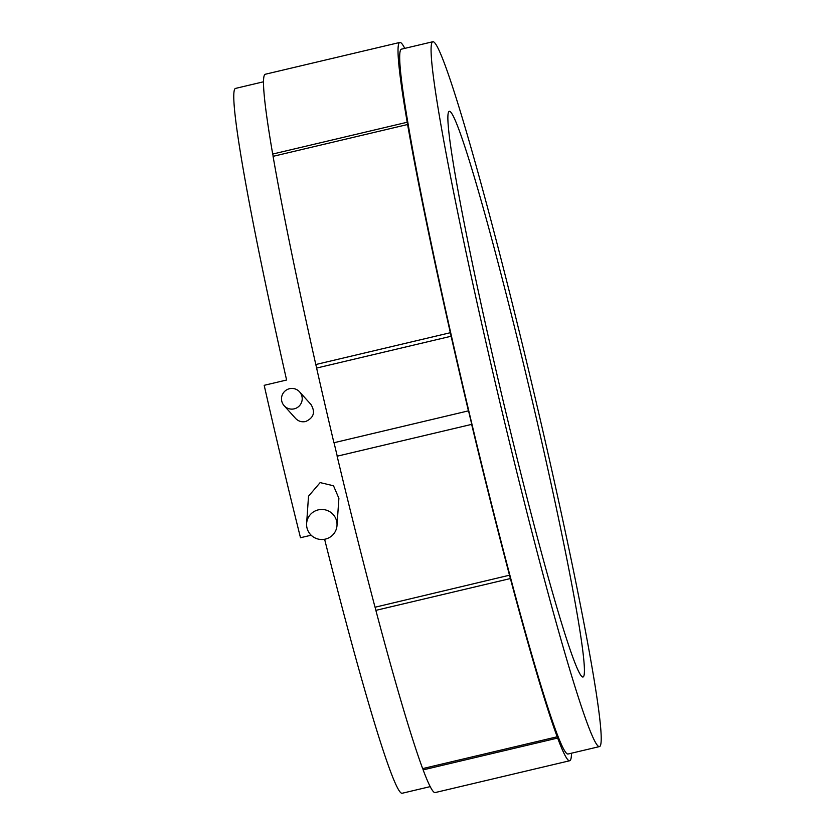 <?xml version="1.0" encoding="UTF-8"?>
<svg xmlns="http://www.w3.org/2000/svg" width="835" height="835" viewBox="0 0 835 835"><rect width="100%" height="100%" fill="white"/><g stroke="black" fill="none" stroke-linecap="round" stroke-linejoin="round"><path stroke-width="1.25" d="M324.617 539.264A362.139 17.681 76.7 0 0 402.199 793.25L430.202 786.622M263.495 81.788L235.491 88.416A362.139 17.681 76.7 0 0 286.603 380.019L264.184 385.321A362.139 17.681 76.7 0 0 300.496 537.73L311.152 535.214M306.622 523.43L308.522 496.199L320.139 482.609L333.509 485.772L338.895 498.328L336.996 525.559A15.228 15.02 4 0 1 325.379 539.107A15.228 15.02 4 0 1 306.622 523.43A15.228 15.02 4 0 1 322.853 509.507A15.228 15.02 4 0 1 336.996 525.559M299.567 391.834L310.985 404.505C315.567 412.177 313.772 417.855 305.61 421.529C301.665 422.312 298.314 421.257 295.559 418.398L284.14 405.716A10.375 10.323 138 0 1 284.944 391.104A10.375 10.323 138 0 1 299.567 391.834A10.375 10.323 138 0 1 294.191 408.847A10.375 10.323 138 0 1 284.14 405.716M432.791 41.75L401.395 49.171A362.139 17.681 76.7 0 0 467.548 405.664A362.139 17.681 76.7 0 0 568.103 754.005L599.499 746.584A362.139 17.681 -103.3 0 1 498.933 398.232A362.139 17.681 -103.3 0 1 432.791 41.75A362.139 17.681 -103.3 0 1 531.958 384.246A362.139 17.681 -103.3 0 1 600.021 746.26A362.139 17.681 -103.3 0 1 599.499 746.584M583.456 676.736A290.632 14.185 76.7 0 0 528.837 386.208A290.632 14.185 76.7 0 0 449.251 111.337A290.632 14.185 76.7 0 0 502.336 397.429A290.632 14.185 76.7 0 0 583.039 676.997A290.632 14.185 76.7 0 0 583.456 676.736M557.185 736.783A369.06 18.015 -103.3 0 1 510.394 578.551L375.865 610.364A369.06 18.015 76.7 0 0 422.656 768.607L557.185 736.783L556.997 735.635L557.655 738.057L423.136 769.88L422.823 768.565M509.559 575.419A369.06 18.015 -103.3 0 1 471.65 424.378L337.131 456.202A369.06 18.015 76.7 0 0 375.04 607.233L509.548 575.19L510.394 578.551M375.865 610.364L375.124 607.212M471.65 424.378L337.131 456.202M337.225 456.098L334.031 442.717M471.744 424.284L468.539 410.83L333.927 442.748A369.06 18.015 76.7 0 1 316.611 368.058L451.13 336.244A369.06 18.015 -103.3 0 0 468.445 410.924M316.642 368.047L315.807 364.53L450.336 332.716L451.13 336.244M450.336 332.716A369.06 18.015 -103.3 0 1 407.605 124.509L273.076 156.333A369.06 18.015 76.7 0 0 315.807 364.53M400.195 42.522L400.174 42.428A369.06 18.015 76.7 0 0 399.808 42.439A369.06 18.015 76.7 0 0 407.209 122.244L407.605 124.509M273.222 156.291L272.69 154.057A369.06 18.015 -103.3 0 1 265.29 74.252L399.808 42.439M407.209 122.244L272.69 154.057M400.372 42.481A369.06 18.015 -103.3 0 1 404.777 48.378M557.655 738.057A369.06 18.015 76.7 0 0 569.7 760.748L435.181 792.561A369.06 18.015 -103.3 0 1 423.136 769.88M569.7 760.748A369.06 18.015 76.7 0 0 571.484 753.212"/></g></svg>
